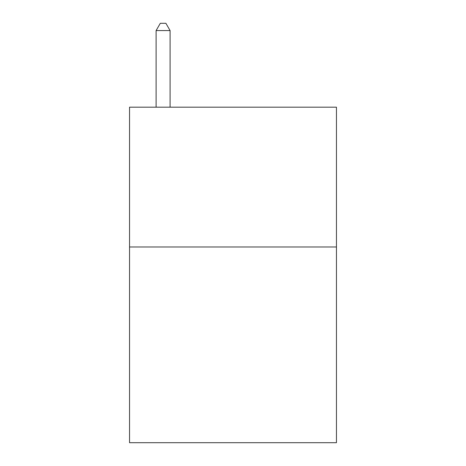 <?xml version="1.0" encoding="UTF-8"?>
<svg xmlns="http://www.w3.org/2000/svg" width="466" height="466" viewBox="0 0 466 466"><rect width="100%" height="100%" fill="white"/><g stroke="black" fill="none" stroke-linecap="round" stroke-linejoin="round"><path stroke-width="0.7" d="M336.452 246.98L336.452 442.7L129.548 442.7L129.548 107.18L336.452 107.18L336.452 246.98L129.548 246.98M170.09 107.18L170.09 30.57L156.11 30.57L156.11 107.18M156.11 30.57L160.304 23.3L165.896 23.3L170.09 30.57"/></g></svg>
